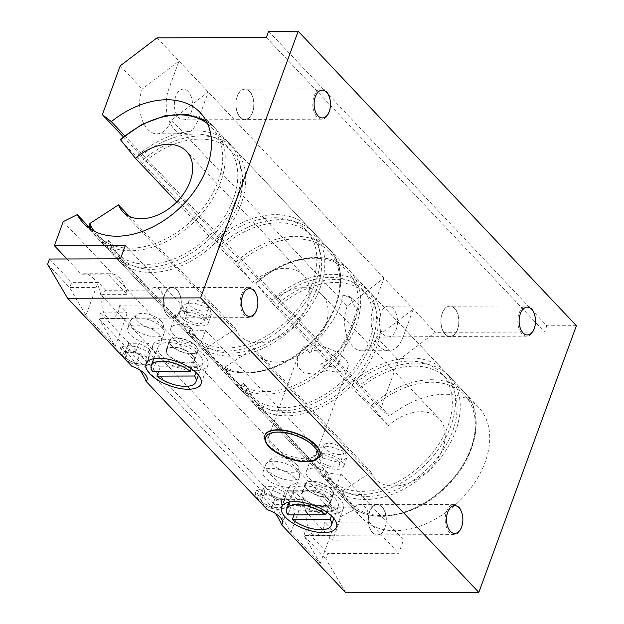 <?xml version="1.0" encoding="UTF-8"?>
<svg xmlns="http://www.w3.org/2000/svg" width="624" height="624" viewBox="0 0 624 624"><rect width="100%" height="100%" fill="white"/><g stroke="black" fill="none" stroke-linecap="round" stroke-linejoin="round"><path stroke-width="0.47" stroke-dasharray="3.12 2.34" d="M158.605 371.467L160.298 366.834L198.058 366.717L195.959 372.434M191.24 368.69L193.658 362.06A23.767 10.21 20.1 0 1 196.186 364.385A23.767 10.21 20.1 0 1 198.058 366.717M193.658 362.06L155.906 362.185L152.506 371.483M160.298 366.834A23.767 10.21 20.1 0 1 155.906 362.185M199.594 355.087A23.767 10.21 20.1 0 1 202.706 363.316A23.767 10.21 20.1 0 1 176.881 364.736A23.767 10.21 20.1 0 1 158.067 346.975A23.767 10.21 20.1 0 1 175.913 343.317A23.767 10.21 20.1 0 1 199.594 355.087M201.568 325.946A15.116 6.49 -159.9 0 0 208.198 323.131A15.116 6.49 -159.9 0 0 196.232 311.836A15.116 6.49 -159.9 0 0 179.806 312.741A15.116 6.49 -159.9 0 0 186.053 321.313A15.116 6.49 -159.9 0 0 201.568 325.946M202.574 317.905A10.6 4.555 20.1 0 1 203.962 321.578A10.6 4.555 20.1 0 1 192.434 322.21A10.6 4.555 20.1 0 1 184.041 314.293A10.6 4.555 20.1 0 1 192.005 312.655A10.6 4.555 20.1 0 1 202.574 317.905M200.671 343.715L205.546 330.377A18.283 7.855 20.1 0 1 185.234 326.235A18.283 7.855 20.1 0 1 175.695 314.753A18.283 7.855 20.1 0 1 187.871 311.672L182.988 325.003A18.283 7.855 -159.9 0 0 170.82 328.091A18.283 7.855 -159.9 0 0 180.359 339.573A18.283 7.855 -159.9 0 0 200.671 343.715L318.443 468.382A18.283 7.855 -159.9 0 0 306.275 471.463A18.283 7.855 -159.9 0 0 315.814 482.945A18.283 7.855 -159.9 0 0 336.118 487.087L355.033 507.109L310.705 507.25L303.428 499.543L276.838 499.629A29.25 17.23 89.8 0 0 274.568 504.543L290.956 532.366L301.166 504.457A29.25 17.23 -90.2 0 1 303.428 499.543M207.113 305.503A10.6 4.555 20.1 0 1 208.502 309.176A10.6 4.555 20.1 0 1 196.973 309.808A10.6 4.555 20.1 0 1 188.581 301.891A10.6 4.555 20.1 0 1 196.544 300.253A10.6 4.555 20.1 0 1 207.113 305.503M127.039 312.835A29.25 17.23 -90.2 0 1 125.44 318.458L115.229 346.367L98.849 318.544A29.25 17.23 89.8 0 0 100.441 312.92L127.039 312.835L119.761 305.128L164.081 304.988L182.988 325.003M164.081 304.988A15.358 9.048 89.8 0 0 159.884 289.793A15.358 9.048 89.8 0 0 155.072 287.461A15.358 9.048 89.8 0 0 150.017 290.105L105.698 290.246A15.358 9.048 89.8 0 0 102.164 307.476A15.358 9.048 89.8 0 0 110.846 318.318A15.358 9.048 89.8 0 0 119.761 305.128M120.44 258.796L150.017 290.105M125.323 245.458L187.871 311.672M100.441 312.92L276.838 499.629M294.536 477.836A17.979 7.722 -159.9 0 0 276.619 468.936A17.979 7.722 -159.9 0 0 263.117 471.705A17.979 7.722 -159.9 0 0 277.352 485.137A17.979 7.722 -159.9 0 0 296.891 484.06A17.979 7.722 -159.9 0 0 294.536 477.836M159.081 334.464A17.979 7.722 -159.9 0 0 141.164 325.564A17.979 7.722 -159.9 0 0 127.67 328.333A17.979 7.722 -159.9 0 0 141.898 341.757A17.979 7.722 -159.9 0 0 161.437 340.688A17.979 7.722 -159.9 0 0 159.081 334.464M125.206 352.591L135.439 352.56L146.047 358.355L146.422 364.182L136.188 364.213L125.58 358.418L125.206 352.591L128.606 343.286L128.981 349.112L139.589 354.908L149.83 354.877L149.456 349.05L138.848 343.255L128.606 343.286M125.58 358.418L128.981 349.112M135.439 352.56L138.848 343.255M146.047 358.355L149.456 349.05M146.422 364.182L149.83 354.877M136.188 364.213L139.589 354.908M161.694 327.327A17.979 7.722 20.1 0 1 164.221 331.828A17.979 7.722 20.1 0 1 164.042 333.551A17.979 7.722 20.1 0 1 144.511 334.628A17.979 7.722 20.1 0 1 130.276 321.196A17.979 7.722 20.1 0 1 131.266 319.769A17.979 7.722 20.1 0 1 145.634 318.841A17.979 7.722 20.1 0 1 161.694 327.327M140.158 370.227L135.213 362.864C127.156 351.702 122.382 346.367 120.892 346.85L120.955 347.763A17.979 7.722 20.1 0 1 135.291 346.718A17.979 7.722 20.1 0 1 151.476 355.235A17.979 7.722 20.1 0 1 153.832 361.46A17.979 7.722 20.1 0 1 150.54 364.166A17.979 7.722 20.1 0 1 135.213 362.864A17.979 7.722 20.1 0 1 120.838 353.301A17.979 7.722 20.1 0 1 120.065 349.105A17.979 7.722 20.1 0 1 120.955 347.763C122.125 351.335 125.767 357.521 131.875 366.311M161.249 321.134A14.625 6.279 20.1 0 1 163.309 324.792A14.625 6.279 20.1 0 1 147.272 327.077A14.625 6.279 20.1 0 1 136.5 314.98A14.625 6.279 20.1 0 1 148.192 314.231A14.625 6.279 20.1 0 1 161.249 321.134M123.162 357.092A14.321 6.154 20.1 0 1 122.975 356.803A14.321 6.154 20.1 0 1 129.925 350.836A14.321 6.154 20.1 0 1 147.389 358.348A14.321 6.154 20.1 0 1 146.64 365.461A14.321 6.154 20.1 0 1 125.674 359.752M333.505 510.089L295.753 510.206A23.767 10.21 20.1 0 1 291.361 505.557L329.113 505.44A23.767 10.21 20.1 0 1 331.64 507.764A23.767 10.21 20.1 0 1 333.505 510.089L331.414 515.806M294.06 514.839L295.753 510.206M326.687 512.062L329.113 505.44M291.361 505.557L287.96 514.862M335.049 498.459A23.767 10.21 20.1 0 1 338.161 506.688A23.767 10.21 20.1 0 1 312.328 508.108A23.767 10.21 20.1 0 1 293.522 490.355A23.767 10.21 20.1 0 1 311.36 486.697A23.767 10.21 20.1 0 1 335.049 498.459M337.022 469.318A15.116 6.49 -159.9 0 0 343.652 466.502A15.116 6.49 -159.9 0 0 331.687 455.216A15.116 6.49 -159.9 0 0 315.26 456.121A15.116 6.49 -159.9 0 0 321.508 464.685A15.116 6.49 -159.9 0 0 337.022 469.318M338.029 461.284A10.6 4.555 -159.9 0 0 327.46 456.035A10.6 4.555 -159.9 0 0 319.496 457.665A10.6 4.555 -159.9 0 0 327.889 465.59A10.6 4.555 -159.9 0 0 339.417 464.958A10.6 4.555 -159.9 0 0 338.029 461.284M336.118 487.087L341 473.756A18.283 7.855 20.1 0 1 320.689 469.615A18.283 7.855 20.1 0 1 311.15 458.133A18.283 7.855 20.1 0 1 323.326 455.044L318.443 468.382M342.56 448.882A10.6 4.555 -159.9 0 0 331.999 443.633A10.6 4.555 -159.9 0 0 324.035 445.263A10.6 4.555 -159.9 0 0 332.428 453.188A10.6 4.555 -159.9 0 0 343.949 452.548A10.6 4.555 -159.9 0 0 342.56 448.882M205.546 330.377L323.326 455.044M261.035 501.79L260.66 495.963L270.894 495.932L281.502 501.727L281.876 507.554L271.643 507.593L261.035 501.79L264.436 492.492L264.061 486.665L274.295 486.626L284.911 492.43L285.277 498.256L275.044 498.287L264.436 492.492M271.643 507.593L275.044 498.287M281.876 507.554L285.277 498.256M281.502 501.727L284.911 492.43M270.894 495.932L274.295 486.626M260.66 495.963L264.061 486.665M297.141 470.707A17.979 7.722 -159.9 0 0 281.089 462.22A17.979 7.722 -159.9 0 0 266.713 463.141A17.979 7.722 -159.9 0 0 265.73 464.576A17.979 7.722 -159.9 0 0 279.958 478.007A17.979 7.722 -159.9 0 0 299.497 476.931A17.979 7.722 -159.9 0 0 299.668 475.199A17.979 7.722 -159.9 0 0 297.141 470.707M275.613 513.599L270.668 506.236C262.61 495.082 257.837 489.746 256.347 490.23L256.409 491.143A17.979 7.722 -159.9 0 0 255.52 492.484A17.979 7.722 -159.9 0 0 256.285 496.673A17.979 7.722 -159.9 0 0 270.668 506.236A17.979 7.722 20.1 0 0 285.995 507.546A17.979 7.722 20.1 0 0 289.286 504.839L282.477 523.442M296.704 464.513A14.625 6.279 20.1 0 1 298.756 468.172A14.625 6.279 20.1 0 1 282.727 470.449A14.625 6.279 20.1 0 1 271.947 458.359A14.625 6.279 20.1 0 1 283.639 457.61A14.625 6.279 20.1 0 1 296.704 464.513M261.121 503.123A14.321 6.154 -159.9 0 0 282.095 508.841A14.321 6.154 -159.9 0 0 282.844 501.727A14.321 6.154 -159.9 0 0 265.379 494.208A14.321 6.154 -159.9 0 0 258.43 500.175A14.321 6.154 -159.9 0 0 258.617 500.471M267.329 509.691C261.222 500.893 257.579 494.707 256.409 491.143A17.979 7.722 20.1 0 1 270.738 490.09A17.979 7.722 20.1 0 1 286.931 498.615A17.979 7.722 20.1 0 1 289.286 504.839M319.831 455.481A29.25 12.566 20.1 0 1 307.063 460.777A29.25 12.566 20.1 0 1 277.196 451.901A29.25 12.566 20.1 0 1 264.896 435.38M279.763 431.878A25.295 10.865 20.1 0 1 305.721 439.631A25.295 10.865 20.1 0 1 316.173 453.968A25.295 10.865 20.1 0 1 288.686 455.481A25.295 10.865 20.1 0 1 268.671 436.582A25.295 10.865 20.1 0 1 279.763 431.878M266.354 37.495L544.588 331.999L546.858 325.798L268.624 31.294M576.404 325.705L546.858 325.798M253.781 289.7A15.116 8.9 -90.2 0 1 257.657 306.673A15.116 8.9 -90.2 0 1 249.132 317.632A15.116 8.9 -90.2 0 1 240.185 302.546A15.116 8.9 -90.2 0 1 249.038 287.407A15.116 8.9 -90.2 0 1 253.781 289.7M176.951 289.942A15.116 8.9 89.8 0 0 172.208 287.648A15.116 8.9 89.8 0 0 163.355 302.788A15.116 8.9 89.8 0 0 172.31 317.881A15.116 8.9 89.8 0 0 180.827 306.914A15.116 8.9 89.8 0 0 176.951 289.942M531.414 308.24A15.116 8.9 -90.2 0 1 535.291 325.213A15.116 8.9 -90.2 0 1 526.773 336.18A15.116 8.9 -90.2 0 1 517.819 321.095A15.116 8.9 -90.2 0 1 526.672 305.947A15.116 8.9 -90.2 0 1 531.414 308.24M454.584 308.49A15.116 8.9 89.8 0 0 449.849 306.189A15.116 8.9 89.8 0 0 440.989 321.337A15.116 8.9 89.8 0 0 449.943 336.422A15.116 8.9 89.8 0 0 458.468 325.463A15.116 8.9 89.8 0 0 454.584 308.49M458.788 506.704A15.116 8.9 -90.2 0 1 462.665 523.669A15.116 8.9 -90.2 0 1 454.147 534.635A15.116 8.9 -90.2 0 1 445.193 519.55A15.116 8.9 -90.2 0 1 454.046 504.403A15.116 8.9 -90.2 0 1 458.788 506.704M381.958 506.945A15.116 8.9 89.8 0 0 377.224 504.644A15.116 8.9 89.8 0 0 368.371 519.792A15.116 8.9 89.8 0 0 377.317 534.877A15.116 8.9 89.8 0 0 385.843 523.918A15.116 8.9 89.8 0 0 381.958 506.945M326.399 91.244A15.116 8.9 -90.2 0 1 330.283 108.217A15.116 8.9 -90.2 0 1 321.758 119.176A15.116 8.9 -90.2 0 1 312.811 104.091A15.116 8.9 -90.2 0 1 321.664 88.943A15.116 8.9 -90.2 0 1 326.399 91.244M249.577 91.486A15.116 8.9 89.8 0 0 244.834 89.193A15.116 8.9 89.8 0 0 235.981 104.333A15.116 8.9 89.8 0 0 244.936 119.418A15.116 8.9 89.8 0 0 253.453 108.459A15.116 8.9 89.8 0 0 249.577 91.486M310.705 507.25A15.358 9.048 89.8 0 0 307.172 524.48A15.358 9.048 89.8 0 0 315.861 535.314A15.358 9.048 89.8 0 0 324.769 522.132L369.088 521.984A15.358 9.048 89.8 0 0 364.9 506.797A15.358 9.048 89.8 0 0 360.087 504.457A15.358 9.048 89.8 0 0 355.033 507.109M382.036 506.743A15.358 9.048 -90.2 0 1 385.975 523.981A15.358 9.048 -90.2 0 1 377.317 535.119A15.358 9.048 -90.2 0 1 368.222 519.792A15.358 9.048 -90.2 0 1 377.224 504.41A15.358 9.048 -90.2 0 1 382.036 506.743M454.662 308.279A15.358 9.048 -90.2 0 1 458.601 325.525A15.358 9.048 -90.2 0 1 449.943 336.664A15.358 9.048 -90.2 0 1 440.848 321.337A15.358 9.048 -90.2 0 1 449.849 305.947A15.358 9.048 -90.2 0 1 454.662 308.279M393.198 308.482A15.358 9.048 89.8 0 0 388.385 306.142A15.358 9.048 89.8 0 0 379.392 321.532A15.358 9.048 89.8 0 0 388.479 336.859A15.358 9.048 89.8 0 0 397.137 325.72A15.358 9.048 89.8 0 0 393.198 308.482M177.029 289.739A15.358 9.048 -90.2 0 1 180.968 306.985A15.358 9.048 -90.2 0 1 172.31 318.123A15.358 9.048 -90.2 0 1 163.215 302.788A15.358 9.048 -90.2 0 1 172.208 287.407A15.358 9.048 -90.2 0 1 177.029 289.739M249.647 91.283A15.358 9.048 -90.2 0 1 253.594 108.521A15.358 9.048 -90.2 0 1 244.936 119.66A15.358 9.048 -90.2 0 1 235.841 104.333A15.358 9.048 -90.2 0 1 244.834 88.951A15.358 9.048 -90.2 0 1 249.647 91.283M188.191 91.478A15.358 9.048 89.8 0 0 183.378 89.146A15.358 9.048 89.8 0 0 174.377 104.528A15.358 9.048 89.8 0 0 183.472 119.855A15.358 9.048 89.8 0 0 192.13 108.716A15.358 9.048 89.8 0 0 188.191 91.478M341 473.756L403.549 539.963L398.674 553.293L327.756 553.519L325.822 558.792L345.844 592.8M369.088 521.984L398.674 553.293M105.698 290.246L98.42 282.539L71.822 282.625A29.25 17.23 89.8 0 0 69.56 287.539L85.94 315.37L96.158 287.461A29.25 17.23 -90.2 0 1 98.42 282.539M49.522 259.022L71.822 282.625M339.479 462.602L346.811 457.86L345.173 451.698L329.355 446.371L321.477 447.151L317.538 449.904L323.84 458.429L339.479 462.602M204.025 319.231L211.357 314.488L209.719 308.318L193.9 302.991L186.022 303.779L182.083 306.524L188.386 315.05L204.025 319.231M66.947 258.968L81.331 274.186L107.921 274.1L127.296 294.606L100.698 294.692L286.338 491.189L312.928 491.104L332.303 511.61L305.713 511.688L332.631 540.189L403.549 539.963M301.197 483.023A29.25 12.566 -159.9 0 0 288.366 488.467A29.25 12.566 -159.9 0 0 311.524 510.323A29.25 12.566 -159.9 0 0 343.309 508.576A29.25 12.566 -159.9 0 0 331.219 491.993A29.25 12.566 -159.9 0 0 301.197 483.023M165.742 339.643A29.25 12.566 -159.9 0 0 152.919 345.095A29.25 12.566 -159.9 0 0 176.069 366.943A29.25 12.566 -159.9 0 0 207.854 365.196A29.25 12.566 -159.9 0 0 195.764 348.613A29.25 12.566 -159.9 0 0 165.742 339.643M356.53 310.12A15.358 6.599 -159.9 0 0 359.042 307.913A15.358 6.599 -159.9 0 0 355.228 300.955A15.358 6.599 -159.9 0 0 342.365 295.121C341.164 316.625 321.064 333.208 309.917 352.841A15.358 6.599 20.1 0 1 326.859 352.404A15.358 6.599 20.1 0 1 338.621 363.73A15.358 6.599 20.1 0 1 320.572 364.12C342.451 355.836 351.273 327.327 356.53 310.12L349.799 296.65L342.365 295.121M90.932 229.078L355.524 509.145L341.422 516.173L332.631 540.189M124.675 135.728L389.563 416.114A80.441 55.068 136.6 0 1 478.569 407.238A80.441 55.068 136.6 0 1 457.915 502.507A80.441 55.068 136.6 0 1 361.624 517.717A80.441 55.068 136.6 0 1 355.524 509.145M309.917 352.841L303.865 346.429L297.812 356.944L297.344 366.374L303.95 372.957L315.221 374.33L326.625 370.531L320.572 364.12M326.625 370.531A25.295 10.865 -159.9 0 0 347.95 367.146A25.295 10.865 -159.9 0 0 337.49 352.802A25.295 10.865 -159.9 0 0 311.532 345.049A25.295 10.865 -159.9 0 0 303.865 346.429M198.065 120.003L171.475 120.089L208.283 92.095L198.065 120.003A29.25 17.23 -90.2 0 1 183.518 133.754A29.25 17.23 -90.2 0 1 168.394 118.708A29.25 17.23 -90.2 0 1 168.776 88.998L178.994 61.09L142.186 89.084A29.25 17.23 89.8 0 0 141.796 118.794A29.25 17.23 89.8 0 0 156.92 133.84A29.25 17.23 89.8 0 0 171.475 120.089L347.194 306.088A29.25 17.23 89.8 0 0 346.811 335.79A29.25 17.23 89.8 0 0 361.936 350.836A29.25 17.23 89.8 0 0 376.483 337.085L413.291 309.091L403.081 336.999A29.25 17.23 -90.2 0 1 388.526 350.75A29.25 17.23 -90.2 0 1 373.402 335.704A29.25 17.23 -90.2 0 1 373.792 306.002L384.002 278.093L347.194 306.088L373.792 306.002M157.03 37.846L435.256 332.342L398.447 360.337L380.585 409.157L389.563 416.114M107.921 274.1A29.25 17.23 -90.2 0 1 110.705 273.71A29.25 17.23 -90.2 0 1 127.296 294.606M100.698 294.692A29.25 17.23 89.8 0 0 84.115 273.788A29.25 17.23 89.8 0 0 81.331 274.186M85.94 315.37L115.229 346.367M320.237 563.371L303.857 535.54A29.25 17.23 89.8 0 0 305.456 529.916L332.046 529.831A29.25 17.23 -90.2 0 1 330.455 535.462L320.237 563.371L290.956 532.366M312.928 491.104A29.25 17.23 -90.2 0 1 315.713 490.706A29.25 17.23 -90.2 0 1 332.303 511.61M305.713 511.688A29.25 17.23 89.8 0 0 289.123 490.792A29.25 17.23 89.8 0 0 286.338 491.189M332.046 529.831L324.769 522.132M403.081 336.999L376.483 337.085L398.447 360.337M120.221 65.832L142.186 89.084L168.776 88.998M47.596 264.295L69.56 287.539L96.158 287.461M125.44 318.458L98.849 318.544L274.568 504.543L301.166 504.457M330.455 535.462L303.857 535.54L325.822 558.792M305.456 529.916L327.756 553.519M544.588 331.999L435.256 332.342M63.196 221.668L341.422 516.173M123.31 136.835L380.585 409.157M326.812 497.227A15.116 6.49 20.1 0 1 311.298 492.593A15.116 6.49 20.1 0 1 305.05 484.021A15.116 6.49 20.1 0 1 321.477 483.124A15.116 6.49 20.1 0 1 333.434 494.411A15.116 6.49 20.1 0 1 326.812 497.227M323.404 506.532A15.116 6.49 20.1 0 1 307.889 501.899A15.116 6.49 20.1 0 1 301.642 493.327A15.116 6.49 20.1 0 1 318.068 492.422A15.116 6.49 20.1 0 1 330.034 503.716A15.116 6.49 20.1 0 1 323.404 506.532M327.655 498.482A14.625 6.279 -159.9 0 0 313.084 491.244A14.625 6.279 -159.9 0 0 302.102 493.498A14.625 6.279 -159.9 0 0 313.677 504.418A14.625 6.279 -159.9 0 0 329.573 503.545A14.625 6.279 -159.9 0 0 327.655 498.482M331.063 489.185A14.625 6.279 -159.9 0 0 316.493 481.939A14.625 6.279 -159.9 0 0 305.51 484.193A14.625 6.279 -159.9 0 0 317.086 495.121A14.625 6.279 -159.9 0 0 332.974 494.247A14.625 6.279 -159.9 0 0 331.063 489.185M191.357 353.855A15.116 6.49 20.1 0 1 175.843 349.222A15.116 6.49 20.1 0 1 169.595 340.649A15.116 6.49 20.1 0 1 186.022 339.745A15.116 6.49 20.1 0 1 197.987 351.039A15.116 6.49 20.1 0 1 191.357 353.855M187.949 363.152A15.116 6.49 20.1 0 1 172.435 358.519A15.116 6.49 20.1 0 1 166.187 349.955A15.116 6.49 20.1 0 1 182.614 349.05A15.116 6.49 20.1 0 1 194.579 360.344A15.116 6.49 20.1 0 1 187.949 363.152M192.208 355.111A14.625 6.279 20.1 0 1 194.119 360.173A14.625 6.279 20.1 0 1 178.23 361.046A14.625 6.279 20.1 0 1 166.647 350.119A14.625 6.279 20.1 0 1 177.629 347.864A14.625 6.279 20.1 0 1 192.208 355.111M195.608 345.805A14.625 6.279 20.1 0 1 197.527 350.867A14.625 6.279 20.1 0 1 181.631 351.741A14.625 6.279 20.1 0 1 170.056 340.821A14.625 6.279 20.1 0 1 181.038 338.567A14.625 6.279 20.1 0 1 195.608 345.805M176.725 201.997L252.665 282.368L235.927 261.963L120.487 139.901M89.115 225.147L105.043 242.104L108.053 240.146L112.811 245.185L109.801 247.143L184.119 325.806L187.13 323.848L191.888 328.879L188.877 330.845L204.625 347.506L207.043 347.49L235.646 328.887L129.324 216.349M235.646 328.887A43.875 30.038 -43.4 0 0 239.936 335.673A43.875 30.038 -43.4 0 0 292.461 327.374A43.875 30.038 -43.4 0 0 303.724 275.41A43.875 30.038 -43.4 0 0 252.665 282.368M188.877 330.845A80.441 55.068 -43.4 0 0 196.7 343.153A80.441 55.068 -43.4 0 0 292.991 327.935A80.441 55.068 -43.4 0 0 313.646 232.666A80.441 55.068 -43.4 0 0 220.186 245.302M191.888 328.879A76.783 52.564 -43.4 0 0 199.36 340.642A76.783 52.564 -43.4 0 0 291.275 326.118A76.783 52.564 -43.4 0 0 310.994 235.178A76.783 52.564 -43.4 0 0 221.77 247.244M187.13 323.848A76.783 52.564 -43.4 0 0 194.602 335.603A76.783 52.564 -43.4 0 0 286.517 321.079A76.783 52.564 -43.4 0 0 306.236 230.139A76.783 52.564 -43.4 0 0 217.004 242.206M184.119 325.806A80.441 55.068 -43.4 0 0 191.942 338.114A80.441 55.068 -43.4 0 0 288.233 322.897A80.441 55.068 -43.4 0 0 308.888 227.627A80.441 55.068 -43.4 0 0 215.428 240.263M109.801 247.143A80.441 55.068 -43.4 0 0 117.624 259.451A80.441 55.068 -43.4 0 0 213.915 244.234A80.441 55.068 -43.4 0 0 234.577 148.964A80.441 55.068 -43.4 0 0 141.11 161.6M105.043 242.104A80.441 55.068 -43.4 0 0 112.866 254.413A80.441 55.068 -43.4 0 0 209.157 239.195A80.441 55.068 -43.4 0 0 229.811 143.926A80.441 55.068 -43.4 0 0 136.352 156.562M112.811 245.185A76.783 52.564 -43.4 0 0 120.284 256.94A76.783 52.564 -43.4 0 0 212.199 242.416A76.783 52.564 -43.4 0 0 231.917 151.476A76.783 52.564 -43.4 0 0 142.693 163.543M108.053 240.146A76.783 52.564 -43.4 0 0 115.526 251.901A76.783 52.564 -43.4 0 0 207.441 237.377A76.783 52.564 -43.4 0 0 227.159 146.437A76.783 52.564 -43.4 0 0 137.935 158.504M373.09 407.277L255.934 283.28L270.972 301.743L388.12 425.747L373.09 407.277A78.616 53.812 -43.4 0 1 468.429 399.976A78.616 53.812 -43.4 0 1 432.705 497.585A78.616 53.812 -43.4 0 1 342.498 490.87L371.093 472.259L253.945 348.262L225.35 366.865L224.757 368.815L240.497 385.476L243.508 383.518L248.266 388.557L245.255 390.515L319.574 469.178L322.585 467.22L327.343 472.259L324.332 474.217L340.072 490.877L342.498 490.87M240.497 385.476A80.441 55.068 -43.4 0 0 248.321 397.792L232.58 381.124L224.757 368.815A80.441 55.068 -43.4 0 0 232.58 381.124A80.441 55.068 -43.4 0 0 328.871 365.914A80.441 55.068 -43.4 0 0 349.526 270.644A80.441 55.068 -43.4 0 0 256.058 283.273L255.934 283.28A78.616 53.812 136.6 0 1 351.273 275.972A78.616 53.812 136.6 0 1 315.557 373.581A78.616 53.812 136.6 0 1 225.35 366.865M371.093 472.259A43.875 30.038 -43.4 0 0 375.391 479.045A43.875 30.038 -43.4 0 0 427.916 470.746A43.875 30.038 -43.4 0 0 439.179 418.782A43.875 30.038 -43.4 0 0 388.12 425.747M324.332 474.217A80.441 55.068 -43.4 0 0 332.155 486.525A80.441 55.068 -43.4 0 0 428.446 471.315A80.441 55.068 -43.4 0 0 449.101 376.046A80.441 55.068 -43.4 0 0 355.641 388.674M327.343 472.259A76.783 52.564 -43.4 0 0 334.815 484.013A76.783 52.564 -43.4 0 0 426.722 469.49A76.783 52.564 -43.4 0 0 446.441 378.55A76.783 52.564 -43.4 0 0 357.217 390.616M322.585 467.22A76.783 52.564 -43.4 0 0 330.057 478.975A76.783 52.564 -43.4 0 0 421.964 464.459A76.783 52.564 -43.4 0 0 441.683 373.519A76.783 52.564 -43.4 0 0 352.459 385.577M319.574 469.178A80.441 55.068 -43.4 0 0 327.397 481.486A80.441 55.068 -43.4 0 0 423.688 466.276A80.441 55.068 -43.4 0 0 444.343 371.007A80.441 55.068 -43.4 0 0 350.875 383.635M245.255 390.515A80.441 55.068 -43.4 0 0 253.079 402.823A80.441 55.068 -43.4 0 0 349.37 387.613A80.441 55.068 -43.4 0 0 370.024 292.344A80.441 55.068 -43.4 0 0 276.565 304.972M248.321 397.792A80.441 55.068 -43.4 0 0 344.612 382.574A80.441 55.068 -43.4 0 0 365.266 287.305A80.441 55.068 -43.4 0 0 271.807 299.933M253.945 348.262A43.875 30.038 -43.4 0 0 258.242 355.048A43.875 30.038 -43.4 0 0 310.768 346.749A43.875 30.038 -43.4 0 0 322.031 294.785A43.875 30.038 -43.4 0 0 270.972 301.743M248.266 388.557A76.783 52.564 -43.4 0 0 255.739 400.312A76.783 52.564 -43.4 0 0 347.654 385.796A76.783 52.564 -43.4 0 0 367.372 294.856A76.783 52.564 -43.4 0 0 278.148 306.914M243.508 383.518A76.783 52.564 -43.4 0 0 250.981 395.281A76.783 52.564 -43.4 0 0 342.888 380.757A76.783 52.564 -43.4 0 0 362.606 289.817A76.783 52.564 -43.4 0 0 273.382 301.883M264.841 435.536A29.25 12.566 -159.9 0 0 276.931 452.119A29.25 12.566 -159.9 0 0 306.953 461.089A29.25 12.566 -159.9 0 0 319.777 455.637M207.043 347.49A78.616 53.812 -43.4 0 0 297.25 354.206A78.616 53.812 -43.4 0 0 332.974 256.597A78.616 53.812 -43.4 0 0 237.635 263.905M235.927 261.963A80.441 55.068 136.6 0 1 329.394 249.327A80.441 55.068 136.6 0 1 308.732 344.596A80.441 55.068 136.6 0 1 212.441 359.814A80.441 55.068 136.6 0 1 204.625 347.506M207.613 123.724A78.616 53.812 136.6 0 1 191.638 220.654A78.616 53.812 136.6 0 1 93.959 231.098M91.237 229.57A80.441 55.068 -43.4 0 0 97.126 237.752A80.441 55.068 -43.4 0 0 193.417 222.534A80.441 55.068 -43.4 0 0 214.071 127.265A80.441 55.068 -43.4 0 0 120.611 139.901M371.381 405.335A80.441 55.068 136.6 0 1 464.841 392.707A80.441 55.068 136.6 0 1 444.187 487.976A80.441 55.068 136.6 0 1 347.896 503.186A80.441 55.068 136.6 0 1 340.072 490.877M198.416 375.04L202.706 363.316M153.777 358.706L158.067 346.975M170.82 328.091L175.695 314.753M203.962 321.578L208.502 309.176M184.041 314.293L188.581 301.891M161.437 340.688L164.042 333.551M127.67 328.333L130.276 321.196M120.065 349.105L120.892 346.85M136.5 314.98L131.266 319.769M163.309 324.792L164.221 331.828M146.64 365.461L150.54 364.166M122.975 356.803L120.838 353.301M153.832 361.46L147.022 380.071M293.522 490.355L289.224 502.078M338.161 506.688L333.863 518.419M311.15 458.133L306.275 471.463M324.035 445.263L319.496 457.665M343.949 452.548L339.417 464.958M265.73 464.576L263.117 471.705M299.497 476.931L296.891 484.06M256.347 490.23L255.52 492.484M271.947 458.359L266.713 463.141M298.756 468.172L299.668 475.199M282.095 508.841L285.995 507.546M258.43 500.175L256.285 496.673M249.038 287.407L172.208 287.648M249.132 317.632L172.31 317.881M526.672 305.947L449.849 306.189M526.773 336.18L449.943 336.422M454.046 504.403L377.224 504.644M454.147 534.635L377.317 534.877M321.664 88.943L244.834 89.193M321.758 119.176L244.936 119.418M377.224 504.41L360.087 504.457M377.317 535.119L315.861 535.314M449.849 305.947L388.385 306.142M449.943 336.664L388.479 336.859M172.208 287.407L155.072 287.461M172.31 318.123L110.846 318.318M244.834 88.951L183.378 89.146M244.936 119.66L183.472 119.855M317.538 449.904L315.26 456.121M346.811 457.86L343.652 466.502M182.083 306.524L179.806 312.741M211.357 314.488L208.198 323.131M288.366 488.467L281.557 507.078M343.309 508.576L336.5 527.179M152.919 345.095L146.11 363.698M207.854 365.196L201.045 383.807M349.799 296.65L355.228 300.955M359.042 307.913L338.621 363.73M478.569 407.238L200.343 112.733M361.624 517.717L83.398 223.22M297.812 356.944L268.671 436.582M347.95 367.146L316.173 453.968M156.92 133.84L183.518 133.754M361.936 350.836L388.526 350.75M84.115 273.788L110.705 273.71M289.123 490.792L315.713 490.706M305.05 484.021L301.642 493.327M333.434 494.411L330.034 503.716M305.51 484.193L302.102 493.498M332.974 494.247L329.573 503.545M169.595 340.649L166.187 349.955M197.987 351.039L194.579 360.344M194.119 360.173L197.527 350.867M166.647 350.119L170.056 340.821M313.646 232.666L329.394 249.327C351.07 270.722 340.447 317.312 307.952 346.109C277.329 375.235 232.073 382.021 212.441 359.814L196.7 343.153M310.994 235.178L306.236 230.139M199.36 340.642L194.602 335.603M308.888 227.627L234.577 148.964M191.942 338.114L117.624 259.451M206.209 120.861L214.071 127.265L229.811 143.926M91.174 229.531L97.126 237.752L112.866 254.413M231.917 151.476L227.159 146.437M120.284 256.94L115.526 251.901M303.724 275.41L186.576 151.406M239.936 335.673L122.788 211.669M449.101 376.046L464.841 392.707C486.525 414.094 475.894 460.691 443.407 489.489C412.784 518.606 367.528 525.392 347.896 503.186L332.155 486.525M446.441 378.55L441.683 373.519M334.815 484.013L330.057 478.975M444.343 371.007L370.024 292.344M327.397 481.486L253.079 402.823M255.645 282.875C286.237 254.896 330.236 248.882 349.526 270.644L365.266 287.305M367.372 294.856L362.606 289.817M255.739 400.312L250.981 395.281M439.179 418.782L322.031 294.785M375.391 479.045L258.242 355.048"/><path stroke-width="0.94" d="M195.959 372.434L194.649 376.015L156.897 376.139L158.605 371.467M190.258 371.366A23.767 10.21 20.1 0 0 167.068 361.577A23.767 10.21 20.1 0 0 151.258 365.586A23.767 10.21 20.1 0 0 152.506 371.483L190.258 371.366L191.24 368.69M194.649 376.015A23.767 10.21 20.1 0 1 195.897 381.919A23.767 10.21 20.1 0 1 180.086 385.928A23.767 10.21 20.1 0 1 156.897 376.139M54.405 245.684L63.196 221.668L77.298 214.64A80.441 55.068 -43.4 0 0 83.398 223.22A80.441 55.068 -43.4 0 0 179.689 208.003A80.441 55.068 -43.4 0 0 200.343 112.733A80.441 55.068 -43.4 0 0 111.337 121.618L102.352 114.66L120.221 65.832L157.03 37.846L266.354 37.495L268.624 31.294L298.178 31.2L200.585 297.874L67.618 298.295L47.596 264.295L49.522 259.022L120.44 258.796L125.323 245.458L54.405 245.684L66.947 258.968M125.674 359.752A14.321 6.154 20.1 0 1 123.162 357.092M67.618 298.295L131.875 366.311A17.979 7.722 20.1 0 1 147.022 380.071A17.979 7.722 20.1 0 1 146.133 381.412C145.54 379.314 143.543 375.586 140.158 370.227M331.414 515.806L330.104 519.394L292.352 519.511L294.06 514.839M325.712 514.745A23.767 10.21 -159.9 0 0 302.523 504.949A23.767 10.21 -159.9 0 0 286.712 508.958A23.767 10.21 -159.9 0 0 287.96 514.862L325.712 514.745L326.687 512.062M292.352 519.511A23.767 10.21 -159.9 0 0 315.541 529.308A23.767 10.21 -159.9 0 0 331.352 525.299A23.767 10.21 -159.9 0 0 330.104 519.394M258.617 500.471A14.321 6.154 -159.9 0 0 261.121 503.123M146.133 381.412L267.329 509.691A17.979 7.722 20.1 0 1 282.477 523.442A17.979 7.722 20.1 0 1 281.588 524.784C280.987 522.686 278.998 518.957 275.613 513.599M264.896 435.38A29.25 12.566 20.1 0 1 264.95 435.224A29.25 12.566 20.1 0 1 296.743 433.477A29.25 12.566 20.1 0 1 319.894 455.333A29.25 12.566 20.1 0 1 319.831 455.481M298.178 31.2L576.404 325.705L478.819 592.379L345.844 592.8L281.588 524.784M253.991 290.729A13.9 8.19 -90.2 0 1 253.547 314.785A13.9 8.19 -90.2 0 1 241.496 302.032A13.9 8.19 -90.2 0 1 253.991 290.729M531.625 309.278A13.9 8.19 -90.2 0 1 531.18 333.333A13.9 8.19 -90.2 0 1 519.129 320.58A13.9 8.19 -90.2 0 1 531.625 309.278M458.999 507.733A13.9 8.19 -90.2 0 1 458.554 531.788A13.9 8.19 -90.2 0 1 446.503 519.035A13.9 8.19 -90.2 0 1 458.999 507.733M326.617 92.274A13.9 8.19 -90.2 0 1 326.173 116.329A13.9 8.19 -90.2 0 1 314.122 103.576A13.9 8.19 -90.2 0 1 326.617 92.274M200.585 297.874L478.819 592.379M158.933 358.254A29.25 12.566 20.1 0 1 188.955 367.216A29.25 12.566 20.1 0 1 201.045 383.807A29.25 12.566 20.1 0 1 169.26 385.554A29.25 12.566 20.1 0 1 146.11 363.698A29.25 12.566 20.1 0 1 158.933 358.254M294.388 501.626A29.25 12.566 20.1 0 1 324.41 510.596A29.25 12.566 20.1 0 1 336.5 527.179A29.25 12.566 20.1 0 1 304.715 528.926A29.25 12.566 20.1 0 1 281.557 507.078A29.25 12.566 20.1 0 1 294.388 501.626M77.298 214.64L90.932 229.078M111.337 121.618L124.675 135.728M102.352 114.66L123.31 136.835M120.611 139.901L135.517 158.371L176.725 201.997M129.324 216.349L118.49 204.883L89.895 223.493L89.302 225.443A80.441 55.068 -43.4 0 0 91.237 229.57M118.49 204.883A43.875 30.038 -43.4 0 0 122.788 211.669A43.875 30.038 -43.4 0 0 175.313 203.369A43.875 30.038 -43.4 0 0 186.576 151.406A43.875 30.038 -43.4 0 0 135.517 158.371M277.945 432.104A27.791 11.934 20.1 0 1 318.256 454.132A27.791 11.934 20.1 0 1 279.365 454.249A27.791 11.934 20.1 0 1 277.945 432.104M277.664 430.084A29.25 12.566 -159.9 0 0 264.841 435.536C263.515 443.742 271.027 451.246 287.391 458.055C293.74 460.387 299.738 461.62 305.393 461.768C311.867 461.035 315.354 462.47 319.777 455.637A29.25 12.566 -159.9 0 0 307.687 439.054A29.25 12.566 -159.9 0 0 277.664 430.084M120.487 139.901A78.616 53.812 136.6 0 1 207.613 123.724M93.959 231.098A78.616 53.812 136.6 0 1 89.895 223.493M195.897 381.919L198.416 375.04M151.258 365.586L153.777 358.706M289.224 502.078L286.712 508.958M333.863 518.419L331.352 525.299M120.19 139.503L141.944 124.371L165.212 115.69L187.45 114.457L206.209 120.861M89.115 225.147L91.174 229.531"/></g></svg>
